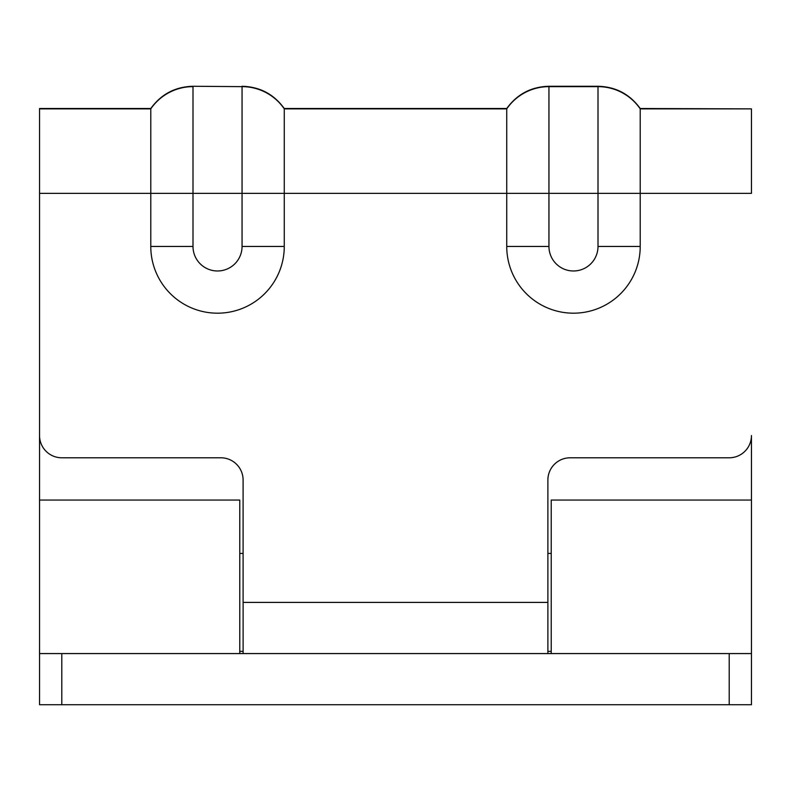 <?xml version="1.0" encoding="UTF-8"?>
<svg xmlns="http://www.w3.org/2000/svg" width="791" height="791" viewBox="0 0 791 791"><rect width="100%" height="100%" fill="white"/><g stroke="black" fill="none" stroke-linecap="round" stroke-linejoin="round"><path stroke-width="1.19" d="M506.734 108.515L506.734 108.871A51.168 51.138 0 0 1 548.944 86.644L548.944 86.268C531.216 86.743 517.146 94.159 506.734 108.515L284.266 108.515L284.266 193.36L242.056 193.36L242.056 86.644L192.994 86.268C175.266 86.743 161.196 94.159 150.784 108.515L150.784 246.446L192.994 246.446A24.531 24.531 0 0 0 217.525 270.977A24.531 24.531 0 0 0 242.056 246.446L242.056 193.36L192.994 193.36L192.994 246.446M150.784 108.515L39.55 108.515L39.55 435.544A22.247 22.247 0 0 0 61.797 457.791L220.857 457.791A22.247 22.247 0 0 1 243.104 480.038L243.104 602.396L547.886 602.396L547.886 480.038A22.247 22.247 0 0 1 570.133 457.791L729.203 457.791A22.247 22.247 0 0 0 751.45 435.544L751.45 704.732L39.55 704.732L39.55 653.564L61.797 653.564L61.797 704.732M192.994 86.268L242.056 86.644A51.168 51.138 0 0 1 284.266 108.871L506.734 108.871L506.734 246.446A66.741 66.741 0 0 0 573.475 313.187A66.741 66.741 0 0 0 640.216 246.446L640.216 108.515C629.804 94.159 615.734 86.743 598.006 86.268L598.006 86.644A51.168 51.138 0 0 1 640.216 108.871L751.45 108.871L751.45 193.36L598.006 193.36L598.006 86.644L548.944 86.644L548.944 193.36L598.006 193.36L598.006 246.446L640.216 246.446M598.006 246.446A24.531 24.531 0 0 1 573.475 270.977A24.531 24.531 0 0 1 548.944 246.446L548.944 193.36L284.266 193.36L284.266 246.446A66.741 66.741 0 0 1 217.525 313.187A66.741 66.741 0 0 1 150.784 246.446M640.216 108.515L751.45 108.871M39.55 108.871L150.784 108.871A51.168 51.138 0 0 1 192.994 86.644L192.994 193.36L39.55 193.36L39.55 653.564M547.886 653.564L547.886 602.396M243.114 602.396L243.114 653.564M751.45 500.06L551.228 500.06L551.228 653.564M239.772 653.564L239.772 500.06L39.55 500.06M729.203 704.732L729.203 653.564L61.797 653.564M729.203 653.564L751.45 653.564M548.944 246.446L506.734 246.446M284.266 246.446L242.056 246.446M551.228 553.453L547.886 553.453M243.104 553.453L239.772 553.453M551.228 651.339L547.886 651.339M243.114 651.339L239.772 651.339M548.944 86.268L598.006 86.268M284.266 108.515C273.854 94.159 259.784 86.743 242.056 86.268"/></g></svg>
